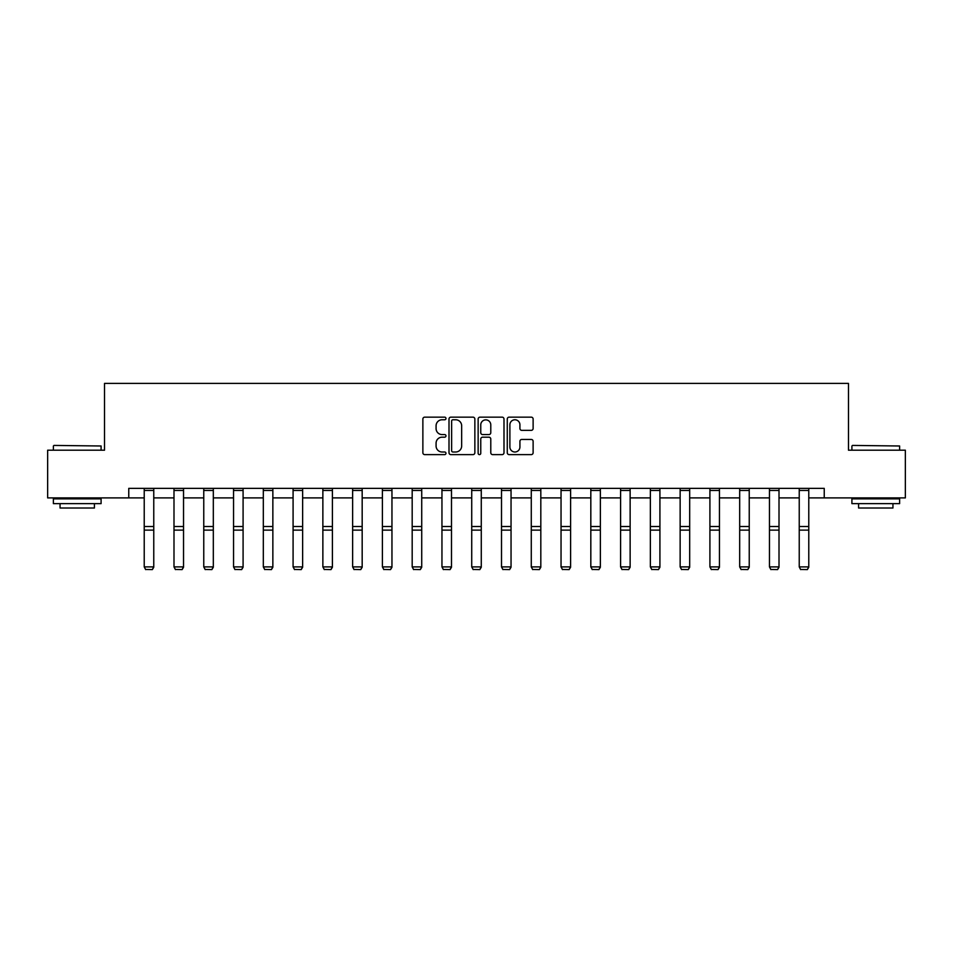 <?xml version="1.0" encoding="UTF-8"?>
<svg xmlns="http://www.w3.org/2000/svg" width="953" height="953" viewBox="0 0 953 953"><rect width="100%" height="100%" fill="white"/><g stroke="black" fill="none" stroke-linecap="round" stroke-linejoin="round"><path stroke-width="1.43" d="M445.968 418.462A1.31 1.31 0 0 0 444.658 417.152L424.752 417.152A1.87 1.87 0 0 0 422.87 419.022L422.87 452.746A1.87 1.87 0 0 0 424.752 454.617L444.658 454.617A1.31 1.31 0 0 0 445.968 453.306A1.31 1.31 0 0 0 444.658 451.996L442.073 451.996A5.992 5.992 0 0 1 436.081 445.992L436.081 443.181A5.992 5.992 0 0 1 442.073 437.189L444.658 437.189A1.31 1.31 0 0 0 445.968 435.878A1.31 1.31 0 0 0 444.658 434.568L442.073 434.568A5.992 5.992 0 0 1 436.081 428.576L436.081 425.765A5.992 5.992 0 0 1 442.073 419.773L444.658 419.773A1.31 1.31 0 0 0 445.968 418.462M531.25 430.351A1.87 1.87 0 0 0 533.12 428.481L533.12 419.022A1.87 1.87 0 0 0 531.25 417.152L509.14 417.152A1.87 1.87 0 0 0 507.27 419.022L507.27 452.746A1.87 1.87 0 0 0 509.14 454.617L531.25 454.617A1.87 1.87 0 0 0 533.12 452.746L533.12 441.31A1.87 1.87 0 0 0 531.25 439.44L521.791 439.44A1.87 1.87 0 0 0 519.921 441.31L519.921 446.981A5.015 5.015 0 0 1 514.906 451.996A5.015 5.015 0 0 1 509.891 446.981L509.891 424.776A5.015 5.015 0 0 1 514.906 419.773A5.015 5.015 0 0 1 519.921 424.776L519.921 428.481A1.87 1.87 0 0 0 521.791 430.351L531.25 430.351M128.762 497.907L47.65 497.907L47.65 450.197L104.52 450.197L104.52 383.392L848.48 383.392L848.48 450.197L905.35 450.197L905.35 497.907L824.238 497.907L824.238 488.365L128.762 488.365L128.762 497.907L144.225 497.907M474.856 419.022A1.87 1.87 0 0 0 472.986 417.152L450.876 417.152A1.87 1.87 0 0 0 449.006 419.022L449.006 452.746A1.87 1.87 0 0 0 450.876 454.617L472.986 454.617A1.87 1.87 0 0 0 474.856 452.746L474.856 419.022M480.014 417.152L502.124 417.152A1.87 1.87 0 0 1 503.994 419.022L503.994 452.746A1.87 1.87 0 0 1 502.124 454.617L492.653 454.617A1.87 1.87 0 0 1 490.783 452.746L490.783 439.071A1.87 1.87 0 0 0 488.913 437.189L482.635 437.189A1.87 1.87 0 0 0 480.765 439.071L480.765 453.306A1.31 1.31 0 0 1 479.454 454.617A1.31 1.31 0 0 1 478.144 453.306L478.144 419.022A1.87 1.87 0 0 1 480.014 417.152M153.767 497.907L173.994 497.907M183.536 497.907L203.763 497.907M213.317 497.907L233.545 497.907M243.086 497.907L263.314 497.907M272.856 497.907L293.083 497.907M302.637 497.907L322.864 497.907M332.406 497.907L352.634 497.907M362.176 497.907L382.403 497.907M391.957 497.907L412.184 497.907M421.726 497.907L441.954 497.907M451.496 497.907L471.723 497.907M481.277 497.907L501.504 497.907M511.046 497.907L531.274 497.907M540.816 497.907L561.043 497.907M570.597 497.907L590.824 497.907M600.366 497.907L620.594 497.907M630.136 497.907L650.363 497.907M659.917 497.907L680.144 497.907M689.686 497.907L709.914 497.907M719.455 497.907L739.683 497.907M749.237 497.907L769.464 497.907M779.006 497.907L799.233 497.907M808.775 497.907L824.238 497.907M452.937 419.773A1.31 1.31 0 0 0 451.627 421.083L451.627 450.686A1.31 1.31 0 0 0 452.937 451.996L455.653 451.996A5.992 5.992 0 0 0 461.657 445.992L461.657 425.765A5.992 5.992 0 0 0 455.653 419.773L452.937 419.773M490.783 424.871A5.015 5.015 0 0 0 485.768 419.868A5.015 5.015 0 0 0 480.765 424.871L480.765 432.698A1.87 1.87 0 0 0 482.635 434.568L488.913 434.568A1.87 1.87 0 0 0 490.783 432.698L490.783 424.871M153.767 488.365L153.767 567.238L152.337 569.608L145.654 569.465L152.337 569.608M145.654 569.608L144.225 566.892L153.767 566.892L152.337 569.465M144.225 488.365L144.225 566.892L145.654 569.465M53.952 445.42L101.089 445.992L53.952 445.42M77.229 503.637L53.38 503.637L53.38 498.86L101.089 498.86L101.089 503.637L77.229 503.637M94.407 503.637L94.407 508.02L60.051 508.02L60.051 503.637M852.482 445.42L899.62 445.992L852.482 445.42M875.771 503.637L851.911 503.637L851.911 498.86L899.62 498.86L899.62 503.637L875.771 503.637M892.949 503.637L892.949 508.02L858.593 508.02L858.593 503.637M183.536 488.365L183.536 567.238L182.106 569.608L175.423 569.465L182.106 569.608M175.423 569.608L173.994 566.892L183.536 566.892L182.106 569.465M173.994 488.365L173.994 566.892L175.423 569.465M213.317 488.365L213.317 567.238L211.876 569.608L205.205 569.465L211.876 569.608M205.205 569.608L203.763 566.892L213.317 566.892L211.876 569.465M203.763 488.365L203.763 566.892L205.205 569.465M243.086 488.365L243.086 567.238L241.657 569.608L234.974 569.465L241.657 569.608M234.974 569.608L233.545 566.892L243.086 566.892L241.657 569.465M233.545 488.365L233.545 566.892L234.974 569.465M272.856 488.365L272.856 567.238L271.426 569.608L264.743 569.465L271.426 569.608M264.743 569.608L263.314 566.892L272.856 566.892L271.426 569.465M263.314 488.365L263.314 566.892L264.743 569.465M302.637 488.365L302.637 567.238L301.196 569.608L294.525 569.465L301.196 569.608M294.525 569.608L293.083 566.892L302.637 566.892L301.196 569.465M293.083 488.365L293.083 566.892L294.525 569.465M332.406 488.365L332.406 567.238L330.977 569.608L324.294 569.465L330.977 569.608M324.294 569.608L322.864 566.892L332.406 566.892L330.977 569.465M322.864 488.365L322.864 566.892L324.294 569.465M362.176 488.365L362.176 567.238L360.746 569.608L354.063 569.465L360.746 569.608M354.063 569.608L352.634 566.892L362.176 566.892L360.746 569.465M352.634 488.365L352.634 566.892L354.063 569.465M391.957 488.365L391.957 567.238L390.516 569.608L383.845 569.465L390.516 569.608M383.845 569.608L382.403 566.892L391.957 566.892L390.516 569.465M382.403 488.365L382.403 566.892L383.845 569.465M421.726 488.365L421.726 567.238L420.297 569.608L413.614 569.465L420.297 569.608M413.614 569.608L412.184 566.892L421.726 566.892L420.297 569.465M412.184 488.365L412.184 566.892L413.614 569.465M451.496 488.365L451.496 567.238L450.066 569.608L443.383 569.465L450.066 569.608M443.383 569.608L441.954 566.892L451.496 566.892L450.066 569.465M441.954 488.365L441.954 566.892L443.383 569.465M481.277 488.365L481.277 567.238L479.835 569.608L473.164 569.465L479.835 569.608M473.164 569.608L471.723 566.892L481.277 566.892L479.835 569.465M471.723 488.365L471.723 566.892L473.164 569.465M511.046 488.365L511.046 567.238L509.617 569.608L502.934 569.465L509.617 569.608M502.934 569.608L501.504 566.892L511.046 566.892L509.617 569.465M501.504 488.365L501.504 566.892L502.934 569.465M540.816 488.365L540.816 567.238L539.386 569.608L532.703 569.465L539.386 569.608M532.703 569.608L531.274 566.892L540.816 566.892L539.386 569.465M531.274 488.365L531.274 566.892L532.703 569.465M570.597 488.365L570.597 567.238L569.155 569.608L562.484 569.465L569.155 569.608M562.484 569.608L561.043 566.892L570.597 566.892L569.155 569.465M561.043 488.365L561.043 566.892L562.484 569.465M600.366 488.365L600.366 567.238L598.937 569.608L592.254 569.465L598.937 569.608M592.254 569.608L590.824 566.892L600.366 566.892L598.937 569.465M590.824 488.365L590.824 566.892L592.254 569.465M630.136 488.365L630.136 567.238L628.706 569.608L622.023 569.465L628.706 569.608M622.023 569.608L620.594 566.892L630.136 566.892L628.706 569.465M620.594 488.365L620.594 566.892L622.023 569.465M659.917 488.365L659.917 567.238L658.475 569.608L651.804 569.465L658.475 569.608M651.804 569.608L650.363 566.892L659.917 566.892L658.475 569.465M650.363 488.365L650.363 566.892L651.804 569.465M689.686 488.365L689.686 567.238L688.257 569.608L681.574 569.465L688.257 569.608M681.574 569.608L680.144 566.892L689.686 566.892L688.257 569.465M680.144 488.365L680.144 566.892L681.574 569.465M719.455 488.365L719.455 567.238L718.026 569.608L711.343 569.465L718.026 569.608M711.343 569.608L709.914 566.892L719.455 566.892L718.026 569.465M709.914 488.365L709.914 566.892L711.343 569.465M749.237 488.365L749.237 567.238L747.795 569.608L741.124 569.465L747.795 569.608M741.124 569.608L739.683 566.892L749.237 566.892L747.795 569.465M739.683 488.365L739.683 566.892L741.124 569.465M779.006 488.365L779.006 567.238L777.577 569.608L770.894 569.465L777.577 569.608M770.894 569.608L769.464 566.892L779.006 566.892L777.577 569.465M769.464 488.365L769.464 566.892L770.894 569.465M808.775 488.365L808.775 567.238L807.346 569.608L800.663 569.465L807.346 569.608M800.663 569.608L799.233 566.892L808.775 566.892L807.346 569.465M799.233 488.365L799.233 566.892L800.663 569.465M153.767 488.401L144.225 488.401M153.767 526.509L144.225 526.509M153.767 530.13L144.225 530.13M153.767 490.45L144.225 490.45M183.536 488.401L173.994 488.401M183.536 526.509L173.994 526.509M183.536 530.13L173.994 530.13M183.536 490.45L173.994 490.45M213.317 488.401L203.763 488.401M213.317 526.509L203.763 526.509M213.317 530.13L203.763 530.13M213.317 490.45L203.763 490.45M243.086 488.401L233.545 488.401M243.086 526.509L233.545 526.509M243.086 530.13L233.545 530.13M243.086 490.45L233.545 490.45M272.856 488.401L263.314 488.401M272.856 526.509L263.314 526.509M272.856 530.13L263.314 530.13M272.856 490.45L263.314 490.45M302.637 488.401L293.083 488.401M302.637 526.509L293.083 526.509M302.637 530.13L293.083 530.13M302.637 490.45L293.083 490.45M332.406 488.401L322.864 488.401M332.406 526.509L322.864 526.509M332.406 530.13L322.864 530.13M332.406 490.45L322.864 490.45M362.176 488.401L352.634 488.401M362.176 526.509L352.634 526.509M362.176 530.13L352.634 530.13M362.176 490.45L352.634 490.45M391.957 488.401L382.403 488.401M391.957 526.509L382.403 526.509M391.957 530.13L382.403 530.13M391.957 490.45L382.403 490.45M421.726 488.401L412.184 488.401M421.726 526.509L412.184 526.509M421.726 530.13L412.184 530.13M421.726 490.45L412.184 490.45M451.496 488.401L441.954 488.401M451.496 526.509L441.954 526.509M451.496 530.13L441.954 530.13M451.496 490.45L441.954 490.45M481.277 488.401L471.723 488.401M481.277 526.509L471.723 526.509M481.277 530.13L471.723 530.13M481.277 490.45L471.723 490.45M511.046 488.401L501.504 488.401M511.046 526.509L501.504 526.509M511.046 530.13L501.504 530.13M511.046 490.45L501.504 490.45M540.816 488.401L531.274 488.401M540.816 526.509L531.274 526.509M540.816 530.13L531.274 530.13M540.816 490.45L531.274 490.45M570.597 488.401L561.043 488.401M570.597 526.509L561.043 526.509M570.597 530.13L561.043 530.13M570.597 490.45L561.043 490.45M600.366 488.401L590.824 488.401M600.366 526.509L590.824 526.509M600.366 530.13L590.824 530.13M600.366 490.45L590.824 490.45M630.136 488.401L620.594 488.401M630.136 526.509L620.594 526.509M630.136 530.13L620.594 530.13M630.136 490.45L620.594 490.45M659.917 488.401L650.363 488.401M659.917 526.509L650.363 526.509M659.917 530.13L650.363 530.13M659.917 490.45L650.363 490.45M689.686 488.401L680.144 488.401M689.686 526.509L680.144 526.509M689.686 530.13L680.144 530.13M689.686 490.45L680.144 490.45M719.455 488.401L709.914 488.401M719.455 526.509L709.914 526.509M719.455 530.13L709.914 530.13M719.455 490.45L709.914 490.45M749.237 488.401L739.683 488.401M749.237 526.509L739.683 526.509M749.237 530.13L739.683 530.13M749.237 490.45L739.683 490.45M779.006 488.401L769.464 488.401M779.006 526.509L769.464 526.509M779.006 530.13L769.464 530.13M779.006 490.45L769.464 490.45M808.775 488.401L799.233 488.401M808.775 526.509L799.233 526.509M808.775 530.13L799.233 530.13M808.775 490.45L799.233 490.45M53.38 450.197L53.38 445.992M64.256 498.86L64.256 497.907M90.213 498.86L90.213 497.907M101.089 450.197L101.089 445.992M851.911 450.197L851.911 445.992M862.787 498.86L862.787 497.907M888.744 498.86L888.744 497.907M899.62 450.197L899.62 445.992"/></g></svg>
